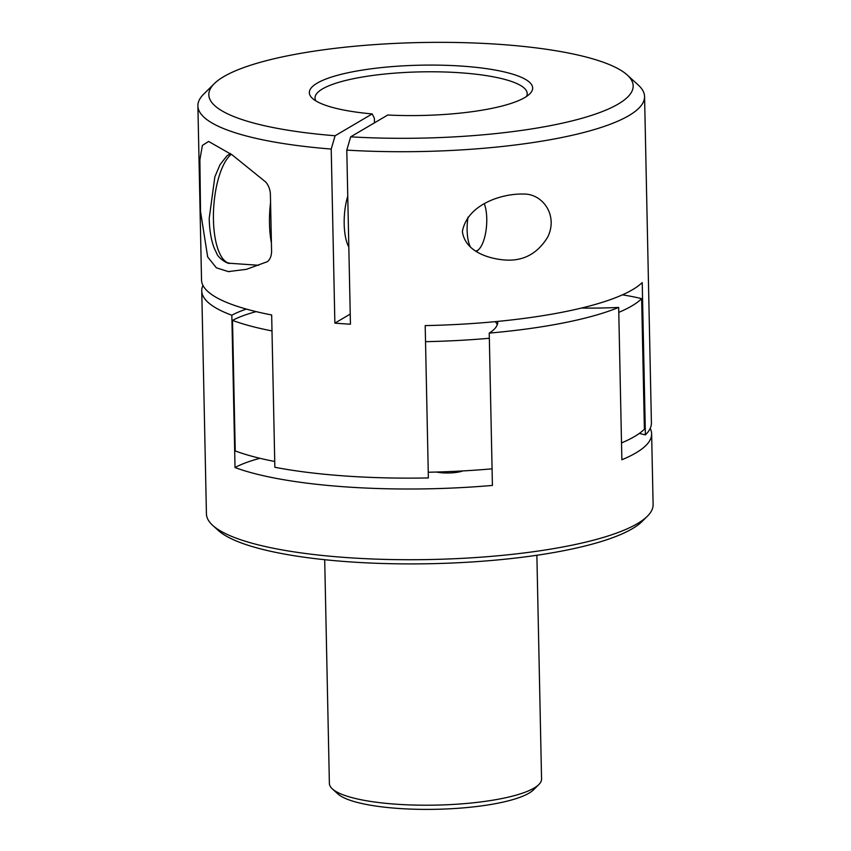 <?xml version="1.0" encoding="UTF-8"?>
<svg xmlns="http://www.w3.org/2000/svg" width="851" height="851" viewBox="0 0 851 851"><rect width="100%" height="100%" fill="white"/><g stroke="black" fill="none" stroke-linecap="round" stroke-linejoin="round"><path stroke-width="1.28" d="M650.207 428.404A223.387 50.305 178.8 0 1 651.632 433.819A223.387 50.305 178.8 0 1 621.868 459.742L618.677 307.424A223.387 50.305 178.8 0 1 489.229 333.103L492.421 485.421A223.387 50.305 178.8 0 1 235.025 467.561L231.834 315.242A223.387 50.305 178.8 0 1 201.761 290.851A223.387 50.305 178.8 0 1 202.953 285.383M462.38 231.557C465.071 251.109 487.432 258.396 503.526 259.885C522.503 261.714 537.215 254.141 547.661 237.152C558.458 215.42 542.64 193.23 522.961 194.049C501.59 193.549 467.21 204.506 462.38 231.557M627.198 74.962L638.271 85.036A223.387 50.305 178.8 0 1 644.569 96.535L651.409 422.936A223.387 50.305 178.8 0 1 645.398 434.882L642.218 282.564A223.387 50.305 178.8 0 1 425.192 325.603L428.372 477.932A223.387 50.305 178.8 0 1 338.06 475.454A223.387 50.305 178.8 0 1 274.852 467.273L271.66 314.955A223.387 50.305 178.8 0 1 201.527 279.968L197.889 105.886A223.387 50.305 178.8 0 1 203.687 94.142L214.335 83.611A212.218 47.794 178.8 0 1 420 42.55A212.218 47.794 178.8 0 1 627.198 74.962A212.218 47.794 178.8 0 1 563.351 122.948A212.218 47.794 178.8 0 1 350.676 136.83L387.758 115.013A111.694 25.158 178.8 0 0 529.769 93.865A111.694 25.158 178.8 0 0 420.468 65.187A111.694 25.158 178.8 0 0 312.477 98.418A111.694 25.158 178.8 0 0 372.185 113.928L374.366 118.161L374.461 122.831M372.185 113.928L335.103 135.745L331.22 149.053L334.868 323.135L350.229 314.093M331.22 149.053A223.387 50.305 178.8 0 1 197.889 105.886M644.569 96.535A223.387 50.305 178.8 0 1 346.793 150.127L350.442 324.22A223.387 50.305 178.8 0 1 334.868 323.135M270.565 202.432L270.427 195.985C270.501 190.539 268.959 185.901 265.789 182.071L232.249 154.956L208.623 141.447L202.378 145.425L199.889 159.733L200.517 211.495L207.687 256.959L216.367 267.799L228.313 271.597L246.418 269.331L267.459 261.651C270.49 259.023 271.852 254.949 271.543 249.439L270.565 202.432A55.847 20.286 94 0 0 269.501 223.579A55.847 20.286 94 0 0 271.405 242.992M335.103 135.745A212.218 47.794 178.8 0 1 214.335 83.611M346.793 150.127L350.676 136.83M315.902 100.929A106.109 23.892 178.8 0 1 315.03 97.993A106.109 23.892 178.8 0 1 420.617 71.878A106.109 23.892 178.8 0 1 527.195 93.546A106.109 23.892 178.8 0 1 526.45 96.514M622.421 294.84A138.5 31.189 178.8 0 1 641.654 298.658L644.388 429.223A222.271 50.06 178.8 0 1 621.517 442.924M641.654 298.658A222.271 50.06 178.8 0 1 618.783 312.36M492.069 468.837A222.271 50.06 178.8 0 1 428.255 472.241M489.336 338.272A222.271 50.06 178.8 0 1 425.521 341.676M274.724 461.487A222.271 50.06 178.8 0 1 235.238 450.945L232.504 320.38A138.5 31.189 178.8 0 1 256.13 311.615M271.99 330.922A222.271 50.06 178.8 0 1 232.504 320.38M645.398 434.882A138.5 31.189 -1.2 0 0 639.282 433.457M495.282 321.646A138.5 31.189 178.8 0 1 497.282 324.742M462.827 470.933A16.754 3.776 178.8 0 1 436.457 472.039M651.632 433.819L653.111 504.537A223.387 50.305 178.8 0 1 647.313 516.291A223.387 50.305 178.8 0 1 347.495 557.628A223.387 50.305 178.8 0 1 212.729 525.397A223.387 50.305 178.8 0 1 206.431 513.898L201.761 290.851M235.025 467.561A138.5 31.189 178.8 0 1 259.959 458.295M231.834 315.242A138.5 31.189 178.8 0 1 246.375 309.083M618.677 307.424A138.5 31.189 178.8 0 1 581.488 308.051M497.707 321.412A138.5 31.189 178.8 0 1 497.75 322.008A138.5 31.189 178.8 0 1 489.229 333.103M347.751 196.124A36.306 13.18 94 0 0 344.187 224.026A36.306 13.18 94 0 0 348.825 247.109M468.061 217.09A26.658 9.68 94 0 0 467.125 230.227A26.658 9.68 94 0 0 470.454 247.013M475.73 251.024A26.658 9.68 94 0 0 479.007 249.194A26.658 9.68 94 0 0 484.368 203.963M647.313 516.291L641.984 521.557A217.803 49.05 178.8 0 1 349.665 561.862A217.803 49.05 178.8 0 1 218.26 530.428L212.729 525.397M536.875 555.267L541.555 779.005A106.109 23.892 178.8 0 1 538.8 784.579A106.109 23.892 178.8 0 1 396.385 804.216A106.109 23.892 178.8 0 1 332.369 788.909A106.109 23.892 178.8 0 1 329.38 783.441L324.699 559.703M538.8 784.579L533.481 789.845A100.524 22.637 178.8 0 1 398.555 808.45A100.524 22.637 178.8 0 1 337.911 793.94L332.369 788.909M231.323 154.254A55.847 20.286 94 0 0 213.441 219.696A55.847 20.286 94 0 0 230.142 263.299L258.725 265.289M228.313 271.575L229.376 271.65M479.007 249.194L476.645 251.598M230.142 263.299C227.664 264.565 217.718 257.396 216.856 253.672L214.186 248.066C211.122 239.961 209.463 230.068 209.208 218.377L214.856 176.817L220.026 164.658L226.93 155.861L230.366 153.52"/></g></svg>
